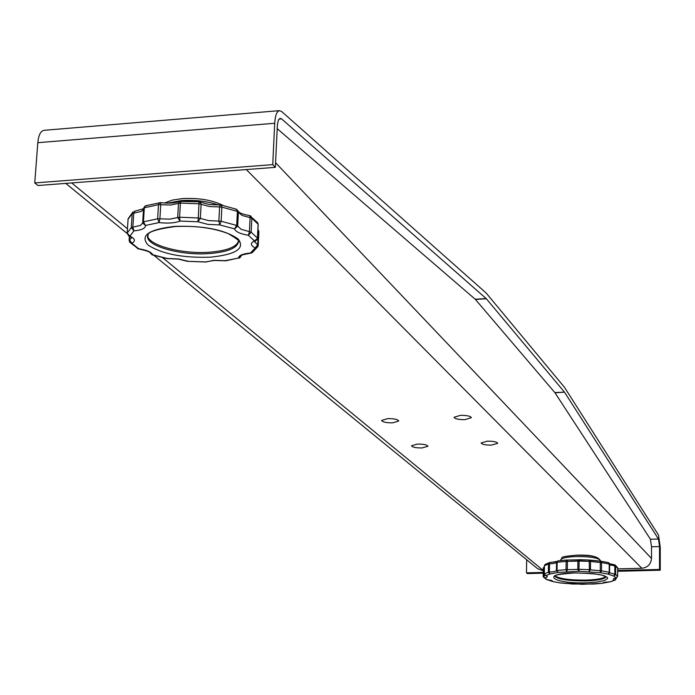 <?xml version="1.0" encoding="UTF-8"?>
<svg xmlns="http://www.w3.org/2000/svg" width="695" height="695" viewBox="0 0 695 695"><rect width="100%" height="100%" fill="white"/><g stroke="black" fill="none" stroke-linecap="round" stroke-linejoin="round"><path stroke-width="1.04" d="M147.67 235.553C147.983 245.37 182.168 254.37 209.525 252.207C226.535 250.826 236.152 247.212 238.385 241.356M576.65 555.209C589.942 555.218 597.292 556.486 598.708 559.023M554.984 575.842C559.379 578.761 569.596 580.186 585.642 580.108C596.519 579.743 603.208 578.561 605.693 576.572M421.995 447.954C415.897 447.98 412.404 447.259 411.527 445.782L417.469 444.079C423.585 444.053 427.078 444.774 427.955 446.251L421.995 447.954M491.452 445.104C485.414 445.139 481.974 444.426 481.131 442.967L487.36 441.169C493.415 441.134 496.864 441.846 497.707 443.306L491.452 445.104M464.938 419.641C458.587 419.684 454.964 418.894 454.061 417.287L460.481 415.349C466.849 415.315 470.48 416.096 471.375 417.704L464.938 419.641M392.658 422.838C386.238 422.873 382.563 422.073 381.616 420.449L387.723 418.616C394.161 418.581 397.844 419.38 398.774 421.005L392.658 422.838M617.681 568.892L641.859 568.267C647.697 567.537 650.911 564.253 651.502 558.424L651.519 546.791L659.538 546.565L659.52 569.448L617.673 570.517M659.52 569.448L660.241 570.204L660.25 547.356L658.539 535.124L564.54 387.384L486.17 293.047L281.684 111.53L279.425 110.653L43.976 130.321C40.605 131.086 38.546 135.212 37.808 142.692L34.75 182.933L37.999 185.513L275.333 167.339L277.418 124.275L278.452 120.035L280.181 118.324L281.553 118.845L486.17 298.572L475.198 299.224L277.157 128.627M153.934 255.378L537.582 568.658L543.229 570.795M543.203 572.428L526.471 572.854L526.68 559.753M564.618 392.328L658.478 539.033L650.451 539.268L554.992 392.788L564.488 392.145L554.853 392.597L475.38 299.406L486.352 298.763L564.488 392.145M279.425 110.653C276.775 111.374 275.203 115.57 274.699 123.267L272.744 164.628L275.333 167.339M34.75 182.933L272.744 164.628M659.538 546.565L658.478 539.033M650.451 539.268L651.519 546.791M543.195 573.184L527.392 573.584L526.471 572.854M660.241 570.204L617.673 571.281M218.543 205.06C207.597 201.281 195.269 199.778 181.569 200.551L167.417 203.157M175.192 226.535C139.582 231.435 150.328 236.144 147.557 236.109C146.037 246.134 181.186 255.812 209.456 253.562C227.413 252.077 237.073 248.193 238.428 241.912C240.696 241.73 237.282 238.958 228.186 233.598C213.356 227.934 195.703 225.58 175.227 226.535M174.801 226.379C203.783 225.519 224.911 229.724 238.177 239.011C245.318 248.48 236.031 254.544 210.342 257.185C182.768 258.045 162.048 254.031 148.174 245.127C139.634 235.648 148.504 229.393 174.801 226.379M205.468 262.067L213.947 260.312L225.171 260.695L238.481 258.062C238.741 255.421 242.746 253.736 250.478 252.997L255.204 247.967C250.435 245.465 250.174 243.111 254.422 240.904L248.402 235.292C240.227 233.911 235.614 231.774 234.562 228.881L219.707 224.893L207.918 224.389L197.901 221.757L180.031 221.071C174.775 223.086 167.799 223.582 159.077 222.556L145.507 225.458C145.559 228.308 141.693 230.123 133.9 230.888L129.93 236.135C135.117 238.706 135.768 241.078 131.876 243.259L138.635 248.732C146.793 250.078 151.519 252.094 152.804 254.804L167.356 258.497L178.615 258.966L188.206 261.363L205.147 262.006L214.286 260.451M129.722 236.422L129.505 239.871L131.616 237.76M143.509 209.351L141.172 211.48L133.735 213.157L132.849 227.135L140.294 225.493L142.71 223.017M160.745 204.678L159.893 218.803L169.901 219.151L177.685 217.535L178.511 203.383L170.744 205.025L158.495 204.669L144.317 207.779L143.431 221.844L157.635 218.795L158.495 204.669L159.607 202.653L160.493 202.645L160.745 204.678M199.118 201.941L200.099 202.063L201.124 204.261L200.334 218.412L208.847 220.654L218.856 221.079L219.611 206.962L209.621 206.537L199.091 203.791L180.405 203.07L179.579 217.231L198.292 217.952L199.083 201.793L180.952 201.09L180.405 203.07L178.511 203.383L179.718 201.368L180.796 201.194M236.908 209.577L238.402 212.123L237.681 226.162L241.252 229.376L249.418 231.617L250.113 217.665L241.964 215.389L237.403 211.384L221.887 207.127L221.132 221.245L236.682 225.441L237.403 211.384L236.422 209.23L235.579 209.23M254.448 241.625L257.671 244.779L258.34 231.035L257.862 230.783M560.604 559.996C563.576 557.025 557.633 556.938 576.581 555.183C590.081 554.636 598.004 556.426 600.358 560.552C598.491 557.868 590.463 556.53 576.285 556.539C566.521 556.938 561.299 558.094 560.604 559.996L560.596 560.544M610.731 565.252L609.68 564.653M554.636 576.077C557.694 579.317 568.024 580.933 585.633 580.916C597.804 580.473 604.598 579.109 606.031 576.815M574.513 572.897L592.661 573.575L602.113 575.147L607.169 577.25L607.699 578.379L604.693 580.481L596.936 582.062L585.963 582.827C552.464 583.939 539.529 573.61 574.513 572.897M581.55 584.339L602.026 583.296L610.384 581.75L614.493 580.186C612.434 579.361 612.929 578.622 615.97 577.953L614.041 576.155L607.882 574.07L600.515 572.741L579.031 571.299L558.076 572.419L549.78 574.027L545.888 575.634C548.077 576.476 547.703 577.224 544.784 577.884L546.974 579.656L553.298 581.68L560.613 582.966L582.106 584.243M544.333 567.728L543.646 567.893L543.533 576.042L545.21 575.512M556.747 561.673L549.849 562.498L549.502 563.862L549.398 572.081L554.158 571.62L556.434 570.708L556.53 562.464L554.263 563.384L548.485 563.984L544.42 565.704L544.307 573.888L548.372 572.202L548.485 563.984L549.797 562.516M567.424 561.412L567.337 569.683L577.823 569.414L577.901 561.134L566.147 561.395L557.155 562.264L557.051 570.508L566.051 569.665L566.147 561.395L566.946 560.022L567.424 561.412M589.23 560.04L590.524 561.551L590.446 569.831L600.237 570.777L600.298 562.507L589.49 561.395L579.074 561.047L578.987 569.327L589.421 569.674L589.178 560.022L579.135 559.683L579.074 561.047L577.901 561.134L579.126 559.71M609.402 573.158L607.882 574.07L609.567 572.445L609.619 564.201L608.342 562.559L609.246 563.993L601.54 562.576L601.488 570.838L609.194 572.246L609.246 563.993L609.567 572.419M609.541 572.741L614.788 574.244L614.832 566.034L609.619 564.566M543.16 576.198L543.264 568.084L543.299 576.937L543.533 576.042L544.784 577.884L543.299 576.937L546.748 579.656M615.631 574.435L617.638 576.32L617.681 568.145L615.674 566.225L615.631 574.435L614.041 576.155L614.788 574.244L615.631 574.435M616.091 577.997L616.091 578.492M601.027 561.239L608.342 562.559L600.541 561.143L601.54 562.576L600.298 562.507L600.541 561.143L589.178 560.022L566.668 560.022L558.215 560.874L566.547 560.066M567.059 560.066L578.527 559.822M589.959 560.292L600.489 561.178M615.362 578.17L615.97 578.023M616.63 577.823L615.97 577.953L617.638 576.355M601.488 570.838L600.515 572.741L600.237 570.777L601.488 570.838M614.493 580.186L616.161 578.579L615.379 579.969L614.493 580.186M590.446 569.831L588.995 571.629L589.421 569.674L590.446 569.831M610.505 581.767L611.261 581.507M578.987 569.327L579.031 571.299L577.823 569.414L578.987 569.327M602.417 583.261L603.251 582.792C605.067 582.627 600.454 582.532 610.453 581.784L615.318 580.004M603.356 582.662L602.261 583.305L593.782 584.035M567.337 569.683L566.677 571.62L566.051 569.665L567.337 569.683M557.051 570.508L558.076 572.419L556.434 570.708L557.051 570.508M593.313 584.026L571.742 584.026M549.398 572.081L549.78 574.027L548.372 572.202L549.398 572.081M571.863 584.017L571.394 583.965L571.863 584.017M545.115 564.418L544.359 565.782L544.246 573.966L545.888 575.634L544.68 574.982M560.231 582.914L560.726 582.957M571.073 583.809L560.405 582.975L552.638 581.524M553.298 581.68L551.787 580.638L553.298 581.68M556.799 561.595L557.955 560.865L557.155 562.264L556.53 562.464L556.764 561.647L557.772 560.917M614.363 564.679L615.674 566.225L614.832 566.034L614.102 564.67M608.707 562.733L609.619 564.175M617.62 567.693L614.927 564.861L609.55 563.715M544.35 566.573L543.264 568.084L544.35 566.555M543.273 568.05L544.202 566.651M556.895 561.464L549.415 562.576L545.062 564.453L544.411 565.869M545.358 575.564L544.307 574.053M641.859 568.267L246.299 169.563M71.681 182.933L127.437 228.751M162.63 257.663L543.229 570.43M279.043 119.053L281.553 118.845M37.808 142.692L274.699 123.267M275.55 162.682L651.502 558.424M129.261 240.036L129.496 236.309M135.143 211.35L134.665 211.184L133.735 213.157L132.189 213.6L133.049 211.845L128.141 218.716L127.159 233.138L131.294 227.56L132.189 213.6L128.062 219.203L127.168 233.077L129.93 236.135L128.201 235.414M251.147 232.173L257.428 238.072L258.106 224.216L251.842 218.221L251.147 232.173L248.402 235.292L249.418 231.617L251.147 232.173M257.923 229.437L258.914 231.643L258.227 245.257M142.701 222.348L143.57 208.361L142.727 223.104L145.507 225.458L143.431 221.844L142.727 223.104M237.681 226.162L234.562 228.881L236.682 225.441L237.681 226.162M256.837 239.671L255.838 240.783L254.422 240.904L257.367 238.541M221.132 221.245L219.707 224.893L218.856 221.079L221.132 221.245M255.204 247.967L257.671 244.779L258.245 245.378L258.001 246.395L255.204 247.967M200.334 218.412L197.901 221.757L198.292 217.952L200.334 218.412M251.086 253.041L252.276 252.633L257.975 246.473M179.579 217.231L180.031 221.071L177.685 217.535L179.579 217.231M238.481 258.062L241.478 255.569L239.436 258.097L238.481 258.062M159.893 218.803L159.077 222.556L157.635 218.795L159.893 218.803M224.789 260.642L226.196 260.555M240.088 257.68L225.727 260.816M132.849 227.135L133.9 230.888L131.294 227.56L132.849 227.135M186.625 260.773L188.11 261.381M166.661 258.358L168.025 258.462M129.383 236.248L129.122 240.288L129.505 239.871L131.876 243.259L129.73 242.26L129.122 240.288L129.73 242.26L138.27 248.749M138.418 248.862C146.341 250.617 150.276 251.99 150.224 252.954L152.804 254.804L151.666 254.535M219.611 206.962L220.376 204.982L221.227 205.042L221.887 207.127L219.611 206.962M146.732 205.781L145.594 205.746L143.57 208.361L145.594 205.746L160.493 202.645C168.815 203.583 175.227 203.149 179.718 201.368L199.083 201.793L209.299 204.504L221.227 205.042L236.422 209.23L238.35 211.445C239.497 211.515 236.7 213.026 249.679 215.632L249.375 215.771M250.113 217.665L249.679 215.632L250.921 216.136L251.842 218.221L250.113 217.665M143.587 208.265L144.821 206.311M258.088 224.65L257.758 222.782L249.844 215.754M143.544 208.761L134.387 211.306M258.071 229.663L258.887 231.487M128.141 218.716L128.054 219.325M128.87 236.013L127.159 233.216M223.043 205.442C212.392 200.064 198.848 197.78 182.411 198.596L172.16 200.134L164.48 203.044M606.057 576.598L606.118 576.893C604.042 574.678 593.53 573.349 574.583 572.932C560.735 573.992 554.063 575.069 554.549 576.146L554.61 575.86M600.358 560.552L600.358 561.152M614.728 578.257L616.317 577.953L617.638 576.337L617.69 568.163M545.401 575.582L545.844 575.642M546.244 579.5L551.865 580.542M616.161 577.979L615.379 579.969M127.159 233.52L65.764 183.384M254.448 241.4L255.743 240.826M241.486 255.308L241.417 255.63C239.61 255.473 242.755 254.648 250.826 253.145M214.312 260.451L225.684 260.816M187.311 261.303L206.337 261.963M152.136 254.822L166.965 258.592L178.363 259.087L187.242 261.277M131.642 237.534L128.949 236.048M137.375 248.506L138.401 248.853M150.216 252.911L152.083 254.804M250.86 253.145L252.276 252.633M258.001 246.395L258.914 231.643L257.932 229.315M255.838 240.783L257.498 238.289L258.175 224.442L257.758 222.782"/></g></svg>
